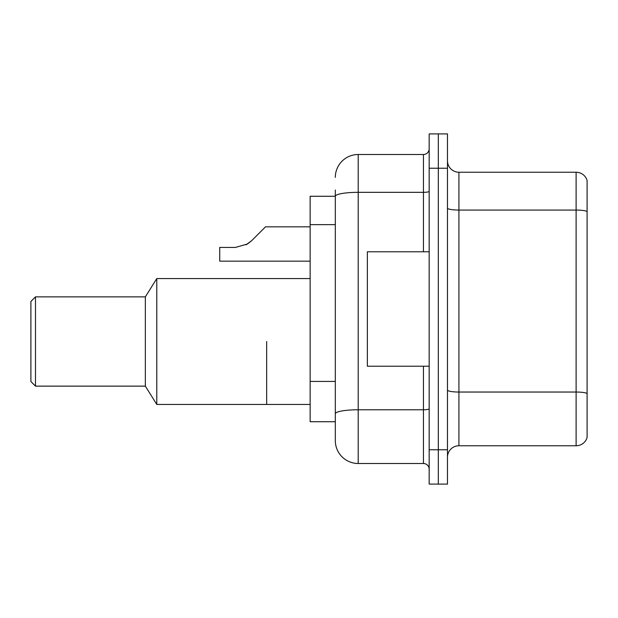 <?xml version="1.0" encoding="UTF-8"?>
<svg xmlns="http://www.w3.org/2000/svg" width="618" height="618" viewBox="0 0 618 618"><rect width="100%" height="100%" fill="white"/><g stroke="black" fill="none" stroke-linecap="round" stroke-linejoin="round"><path stroke-width="0.93" d="M335.319 196.269L310.143 196.269L310.143 421.731L335.319 421.731L335.319 440.611L335.319 189.981M429.17 449.765L429.17 484.103L438.324 484.103L438.324 449.765L438.324 484.103L447.478 484.103L447.478 449.765L438.324 449.765L438.324 168.235L438.324 449.765L429.17 449.765L429.17 168.235L438.324 168.235L438.324 133.897L438.324 168.235L447.478 168.235L447.478 449.765M447.478 168.235L447.478 133.897L429.17 133.897L429.17 168.235M335.319 177.389A22.889 22.889 0 0 1 358.208 154.5L358.208 463.5L423.446 463.5L423.446 366.219M358.208 154.5L423.446 154.5A5.724 5.724 0 0 0 429.17 148.776M335.319 218.347L335.319 196.3A22.889 3.978 180 0 1 358.208 192.329L423.446 192.329L423.446 154.5M335.319 417.722L335.319 387.725M429.17 469.224A5.724 5.724 0 0 0 423.446 463.5M358.208 463.5A22.889 22.889 0 0 1 335.319 440.611M587.1 393.627L587.1 437.521A11.441 11.441 0 0 1 576.115 445.763L458.919 445.763A11.441 11.441 0 0 0 447.478 457.204M587.1 180.479A11.441 11.441 0 0 0 576.115 172.237A11.441 11.441 0 0 1 587.1 180.479L587.1 437.521M587.1 211.495A11.441 1.985 180 0 0 576.115 210.066L576.115 172.237L458.919 172.237A11.441 11.441 0 0 1 447.478 160.796A11.441 11.441 0 0 0 458.919 172.237L458.919 445.763M266.659 341.499L266.659 404.45L266.659 341.499M310.143 278.556L156.787 278.556L156.787 404.45L310.143 404.45M156.787 278.556L145.346 296.872L145.346 386.134L156.787 404.45M145.346 296.872L35.481 296.872L35.481 386.134L145.346 386.134M35.481 296.872L30.9 301.445L30.9 381.561L35.481 386.134M429.17 251.781L367.37 251.781L367.37 366.219L429.17 366.219M246.018 244.836L251.619 240.726L265.508 226.829L251.619 240.726L265.508 226.829L251.619 240.726L265.508 226.829L251.619 240.726L265.508 226.829L251.619 240.726L265.508 226.829L251.619 240.726L265.508 226.829L251.619 240.726L265.508 226.829L251.619 240.726L265.508 226.829L251.619 240.726L265.508 226.829L251.619 240.726L265.508 226.829L251.619 240.726L265.508 226.829L251.619 240.726L265.508 226.829L251.619 240.726L265.508 226.829L251.619 240.726L265.508 226.829L251.619 240.726L265.508 226.829L251.619 240.726L265.508 226.829L251.619 240.726L247.486 243.994L251.619 240.726L247.486 243.994L235.427 247.432L219.73 247.432L219.73 261.159L310.143 261.159M247.486 243.994L235.427 247.432L247.486 243.994L251.619 240.726L247.486 243.994L251.619 240.726L247.486 243.994L235.427 247.432L247.486 243.994L251.619 240.726L247.486 243.994L251.619 240.726L247.486 243.994L235.427 247.432L247.486 243.994L251.619 240.726L247.486 243.994L251.619 240.726L247.486 243.994L235.427 247.432L247.486 243.994L251.619 240.726L247.486 243.994L251.619 240.726L247.486 243.994L235.427 247.432L247.486 243.994L251.619 240.726L247.486 243.994L251.619 240.726L247.486 243.994L235.427 247.432L247.486 243.994L251.619 240.726L247.486 243.994L251.619 240.726L247.486 243.994L235.427 247.432L247.486 243.994L251.619 240.726L247.486 243.994L251.619 240.726L247.486 243.994L235.427 247.432L247.486 243.994L251.619 240.726L247.486 243.994L251.619 240.726L265.508 226.829L310.143 226.829M259.792 232.553L265.508 226.829M335.319 224.643L310.143 224.643M335.319 381.43L310.143 381.43M429.17 408.776A5.724 0.997 0 0 1 423.446 409.773L358.208 409.773A22.889 3.978 180 0 0 335.319 413.751M423.446 251.781L423.446 192.329A5.724 0.997 0 0 0 429.17 191.333M587.1 393.465A11.441 1.985 180 0 0 576.115 392.036L576.115 210.066L458.919 210.066A11.441 1.985 0 0 1 447.478 208.081M576.115 445.763L576.115 392.036L458.919 392.036A11.441 1.985 0 0 1 447.478 390.043"/></g></svg>
